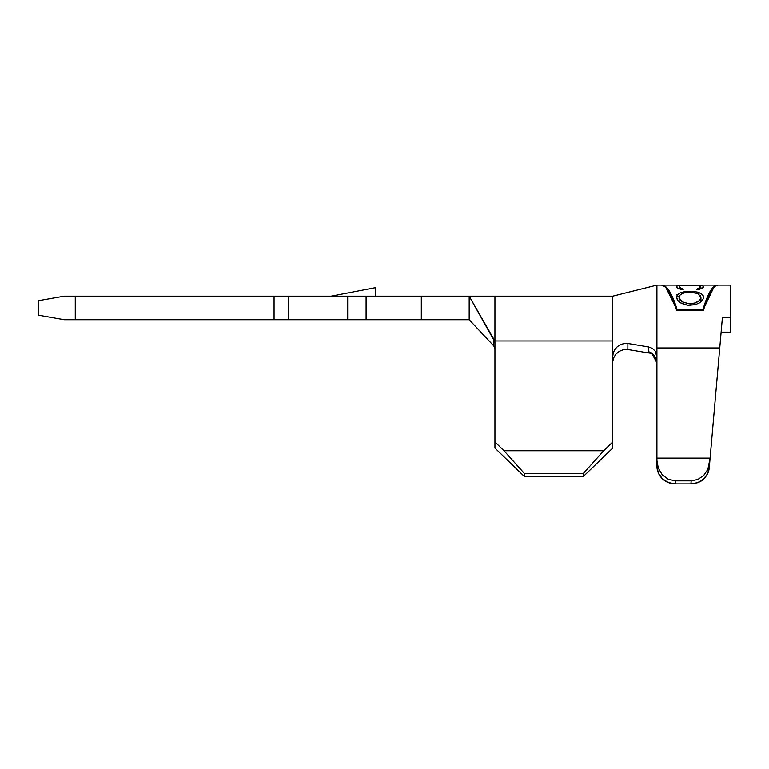 <?xml version="1.0" encoding="UTF-8"?>
<svg xmlns="http://www.w3.org/2000/svg" width="769" height="769" viewBox="0 0 769 769"><rect width="100%" height="100%" fill="white"/><g stroke="black" fill="none" stroke-linecap="round" stroke-linejoin="round"><path stroke-width="1.15" d="M677.162 309.657L677.162 310.186L677.162 309.657L702.924 309.657L702.924 310.186L702.924 309.657C707.72 293.575 712.507 285.395 717.294 285.107L717.294 285.837L717.294 285.107L662.08 285.107C667.108 285.434 672.135 293.623 677.162 309.657L702.924 309.657C707.72 293.575 712.507 285.395 717.294 285.107M702.308 285.751L703.539 286.539L703.279 287.519L698.194 289.855L696.647 289.202L700.886 287.058L699.252 285.732M679.815 286.03L679.392 287.375L683.439 289.202L681.901 289.855L676.797 287.519L676.826 286.174L678.979 285.491L701.491 285.568M691.158 285.241L688.995 285.241M696.339 285.386L692.273 285.251M692.59 291.345L697.502 292.114L701.501 293.787L703.337 295.902L703.366 298.66L699.723 302.765L695.32 304.678L688.707 305.293L684.823 304.687L680.43 302.794L677.479 300.179L676.557 296.651L677.451 294.777L680.382 292.835L684.737 291.634L691.264 291.278M718.054 285.107C713.209 285.491 708.364 293.854 703.52 310.176L676.566 310.176C671.491 293.893 666.406 285.539 661.321 285.107L656.918 285.107L656.918 347.963L656.918 285.107L612.749 296.152L421.316 296.152L421.316 319.712L421.316 296.152L366.092 296.152L366.092 319.712L421.316 319.712L347.684 319.712L347.684 296.152L347.684 319.712L366.092 319.712L366.092 296.152L288.788 296.152L288.788 319.712L347.684 319.712L274.062 319.712L288.788 319.712L288.788 296.152L274.062 296.152L274.062 319.712L274.062 296.152L75.266 296.152L75.266 319.712L274.062 319.712L75.266 319.712L75.266 296.152L64.221 296.152L38.45 300.689L38.45 315.165L64.221 319.712L75.266 319.712L64.221 319.712L38.45 315.165L38.45 300.689L64.221 296.152L469.177 296.152L469.177 319.712L421.316 319.712L469.177 319.712L493.16 345.233L494.313 340.013L469.177 296.152L469.177 319.712L493.16 345.233L494.313 340.013L494.928 342.013L494.938 296.152L494.938 340.965L612.749 340.965L612.749 296.152L612.749 448.077L612.749 442.002L603.703 450.749L503.993 450.749L494.938 442.002L494.938 448.077L524.391 476.53L583.296 476.53L612.749 448.077L583.296 476.53L524.391 476.53L524.391 473.502L503.993 450.749L603.703 450.749L583.296 473.502L524.391 473.502L583.296 473.502L583.296 476.53L583.296 473.502L603.703 450.749L612.749 442.002L612.749 356.23L613.316 352.663L614.931 349.366L617.459 346.55L620.862 344.435L624.928 343.378L627.889 343.483L627.86 349.52L651.872 353.461L627.86 349.52L623.534 349.616L619.314 351.27L615.777 354.278L613.547 358.037L612.768 361.545M703.395 479.202C706.98 475.809 708.941 471.945 709.278 467.61L722.399 317.645L730.55 317.645L730.55 285.107L730.55 332.15L721.13 332.15L730.55 332.15L730.55 317.645L722.399 317.645L710.114 458.113L656.918 458.113L656.918 466.11L658.322 472.916L662.311 478.683L668.29 482.548L675.326 483.893L675.326 480.865L668.29 479.298L662.311 474.848L658.322 468.196L656.918 460.343L656.918 347.963L656.918 458.113L710.114 458.113L707.865 469.378L703.722 475.453L697.906 479.462L691.196 480.865L675.326 480.865L691.196 480.865L690.937 483.893L675.326 483.893L690.937 483.893L697.618 482.682L703.395 479.202L707.47 473.944L709.278 467.61L709.768 462.073L707.865 469.378L703.722 475.453L697.906 479.462L691.196 480.865L690.937 483.893C697.031 483.297 701.184 481.73 703.395 479.202L697.618 482.682M494.419 347.098L494.938 349.097M493.506 345.627L494.313 346.867M493.583 345.723L493.16 345.233M469.177 296.152L494.928 342.013L494.938 340.965L612.749 340.965L612.749 356.23L613.316 352.663M494.938 342.34L494.938 442.002L494.938 342.34M503.993 450.749L524.391 473.502L524.391 476.53L494.938 448.077L494.938 442.002L503.993 450.749M651.872 353.461L656.918 362.814C655.14 355.759 652.323 352.115 648.478 351.894L648.498 346.925L627.889 343.483L648.498 346.925L652.189 348.27L655.101 350.972L656.918 356.835L655.101 350.972L652.189 348.27L648.498 346.925L648.478 351.894L651.391 353.163L654.342 355.701L656.255 359.046L656.918 362.814L656.486 359.757L654.804 356.297L652.025 353.577M617.459 346.55L620.862 344.435L624.928 343.378L627.889 343.483L627.86 349.52L623.534 349.616L619.314 351.27M719.746 347.963L656.918 347.963L719.746 347.963L719.928 345.954M675.326 483.893L675.326 480.865L668.29 479.298L662.311 474.848L658.322 468.196L656.918 460.343L656.918 466.11A18.408 17.783 -0 0 0 675.326 483.893L668.29 482.548L662.311 478.683L658.322 472.916M709.278 467.61L709.768 462.073M698.415 482.365L696.954 482.922M331.122 296.152L375.301 287.683L375.301 296.152L375.301 287.683L331.122 296.152M661.321 285.107C666.406 285.539 671.491 293.893 676.566 310.176L703.52 310.176M677.153 310.176L665.867 287.491M713.863 287.318L702.943 310.138M662.08 285.107L662.08 285.837L662.08 285.107L667.367 288.26L672.654 297.507M701.741 288.625L702.626 288.096M699.915 287.981L696.647 289.202L698.194 289.855M700.376 286.097L700.944 288.981L700.886 287.058M690.014 285.232L696.522 285.395M679.142 286.808L679.142 288.971L679.142 286.808L680.152 285.905M682.334 285.501L685.573 285.299M681.901 289.855L683.439 289.202L680.209 288M677.729 288.279L678.537 288.702M679.142 297.122L677.095 295.248M692.975 285.136L678.162 285.635M702.722 285.895L701.568 285.587M699.963 285.376L695.618 285.174M676.816 294.738L677.835 296.132M703.52 298.045L702.847 295.046L700.646 293.277L697.281 292.057L689.928 291.259L681.209 292.518M676.499 297.334L677.479 300.179L680.43 302.794L687.371 305.178L695.32 304.678L699.723 302.765L702.645 300.102M688.313 292.201L689.937 292.153L689.928 291.259M699.098 294.277L697.752 293.518L700.944 297.286L700.944 301.9L700.944 297.286L700.251 299.42L698.281 301.438L695.666 302.842L690.062 303.822L683.17 302.313L680.844 300.689L679.142 297.286L679.142 301.89L679.142 297.286L679.902 295.19L682.218 293.547L685.717 292.489L682.218 293.547L679.902 295.19L679.325 298.449L682.199 301.756L688.957 303.793M690.062 305.331L690.033 303.822M697.752 293.518L689.937 292.153L694.436 292.528M689.937 292.153L685.717 292.489M691.158 303.793L694.33 303.284L699.165 300.708L700.895 297.863L700.107 295.171M679.085 298.67L679.085 297.094L679.085 298.67M730.55 285.107L718.006 285.107"/></g></svg>

